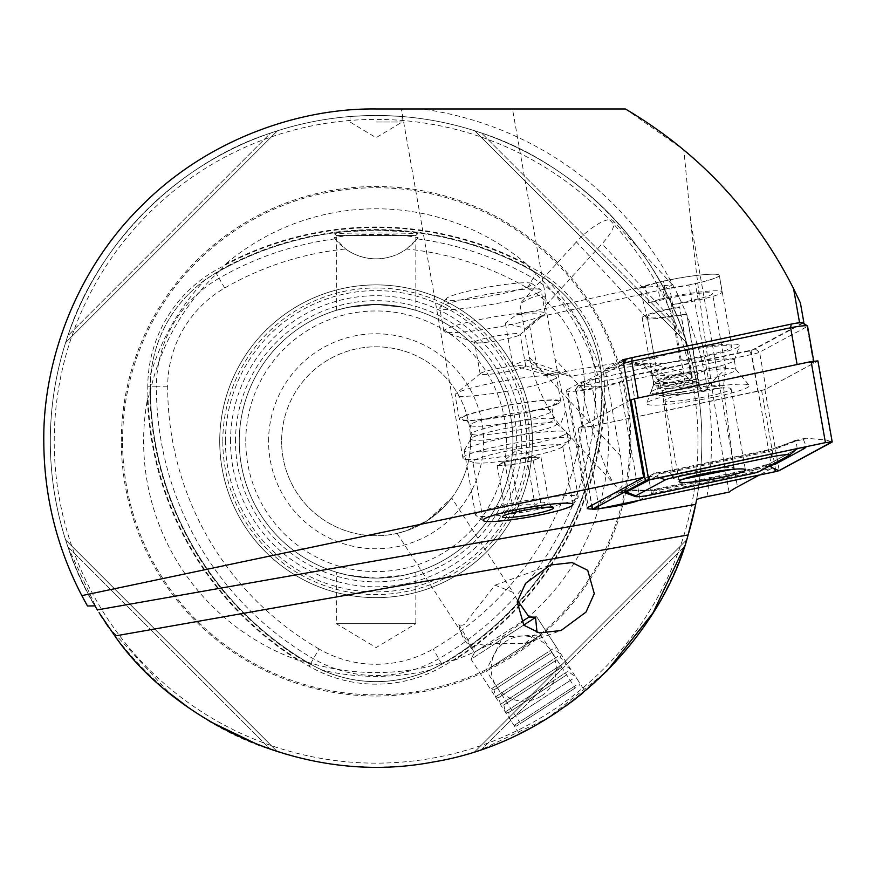 <?xml version="1.0" encoding="UTF-8"?>
<svg xmlns="http://www.w3.org/2000/svg" width="876" height="876" viewBox="0 0 876 876"><rect width="100%" height="100%" fill="white"/><g stroke="black" fill="none" stroke-linecap="round" stroke-linejoin="round"><path stroke-width="0.66" stroke-dasharray="4.38 3.29" d="M319.061 648.996A302.757 302.757 0 0 1 167.677 386.798A114.066 114.066 0 0 1 224.716 288.018A302.757 302.757 0 0 1 345.615 248.992A52.122 52.122 0 0 0 406.574 248.992A302.757 302.757 0 0 1 527.472 288.018A114.066 114.066 0 0 1 584.5 386.798A302.757 302.757 0 0 1 433.127 648.996A114.066 114.066 0 0 1 319.061 648.996L309.108 666.22L310.378 664.019L321.339 669.921C357.747 685.59 394.244 685.59 430.85 669.921L447.176 661.38A231.297 231.297 0 0 1 305.001 661.38L298.103 660.274A323.233 323.233 0 0 1 147.442 399.303A232.469 232.469 0 0 0 298.103 660.274M310.224 664.293L305.001 661.38M406.574 248.992L417.118 238.863A314.035 314.035 0 0 1 533.112 278.239A125.356 125.356 0 0 1 595.789 386.798A314.035 314.035 0 0 1 438.766 658.763A125.356 125.356 0 0 1 313.411 658.763A314.035 314.035 0 0 1 156.399 386.798L147.781 386.798A133.962 133.962 0 0 1 214.773 270.783A322.653 322.653 0 0 1 537.415 270.783A133.962 133.962 0 0 1 604.396 386.798A322.653 322.653 0 0 1 443.07 666.22A133.962 133.962 0 0 1 309.108 666.22A322.653 322.653 0 0 1 147.781 386.798L150.333 386.798A320.101 320.101 0 0 0 310.378 664.019A131.422 131.422 0 0 0 441.8 664.019L441.964 664.293M167.677 386.798L156.399 386.798A125.356 125.356 0 0 1 219.077 278.239L216.043 272.983A131.422 131.422 0 0 0 150.322 386.798L150.322 386.798A131.422 131.422 0 0 1 216.043 272.983A320.101 320.101 0 0 1 536.145 272.983A131.422 131.422 0 0 1 601.856 386.798A320.101 320.101 0 0 1 441.8 664.019A131.422 131.422 0 0 1 310.378 664.019A320.112 320.112 0 0 1 150.322 386.798L150.694 374.359C155.326 334.993 173.579 303.381 205.455 279.521L221.015 269.655L225.428 264.234A323.233 323.233 0 0 1 526.761 264.234A232.469 232.469 0 0 0 225.428 264.234M147.442 399.303L149.927 392.787A231.297 231.297 0 0 1 221.015 269.655M149.927 392.787L150.015 386.798M526.761 264.234L531.163 269.655L546.734 279.521C578.51 303.216 596.764 334.829 601.483 374.359L602.25 392.787L604.747 399.303A323.233 323.233 0 0 1 454.075 660.274L447.176 661.38M531.163 269.655A231.297 231.297 0 0 1 602.25 392.787M451.709 497.897L445.315 505.572L427.565 520.497L406.661 530.659L397.069 533.385L406.672 530.659L427.554 520.497L451.709 497.897L513.029 592.329L495.05 585.179L467.707 619.89C465.408 624.818 462.44 626.318 458.805 624.402A32.576 26.685 70 0 0 473.938 649.948C473.5 645.163 477.289 643.63 485.304 645.36L495.301 643.532L525.009 643.619L537.021 632.428M517.508 600.388L513.029 592.329M529.016 616.945L536.627 616.693L535.532 617.416L536.627 616.693L585.026 691.219M397.069 533.385L474.387 652.445L521.187 622.059M485.304 645.36L474.387 652.445L471.058 659.278L536.627 616.693L471.058 659.278L519.457 733.803M579.792 695.5L576.025 698.479M571.448 701.972L546.033 719.207M541.28 722.054L534.196 726.105M530.057 728.372L529.4 728.722M83.362 598.527A332.289 332.289 0 0 1 376.089 108.974L625.453 108.974L683.882 149.938L690.693 221.595L737.472 486.848M483.136 520.278L472.832 461.838A45.607 4.763 -10 0 1 516.917 449.224A45.607 4.763 -10 0 1 562.655 445.993A45.607 4.763 -10 0 1 562.107 446.935A45.607 4.763 -10 0 1 518.57 458.608A45.607 4.763 -10 0 1 473.664 462.539A45.607 4.763 -10 0 1 472.832 461.838M572.97 504.445L562.655 445.993M462.9 458.049A54.728 5.716 -10 0 1 515.8 442.917A54.728 5.716 -10 0 1 570.692 439.04A54.728 5.716 -10 0 1 570.035 440.179A54.728 5.716 -10 0 1 517.793 454.184A54.728 5.716 -10 0 1 463.908 458.893A54.728 5.716 -10 0 1 462.9 458.049L401.35 108.974L512.493 108.974L401.35 108.974M376.089 122.005L402.15 122.005L376.089 122.005M376.089 115.49C342.461 116.628 342.461 116.628 376.089 115.49C342.461 116.628 342.461 116.628 376.089 115.49C409.716 116.628 409.716 116.628 376.089 115.49C409.716 116.628 409.716 116.628 376.089 115.49M415.837 572.192L415.837 623.701L336.351 623.701L376.089 647.583L415.837 623.701L336.351 623.701L336.351 572.192L347.991 575.182L376.078 578.094L404.208 575.182L415.837 572.192L404.208 575.182L376.1 578.094L347.991 575.182L336.351 572.192M415.837 310.345L404.208 307.366L376.1 304.443L347.991 307.356L336.351 310.345L347.991 307.356L376.078 304.443L404.208 307.366L415.837 310.345L415.837 235.502L336.351 235.502L334.928 234.089C329.628 229.819 422.451 229.808 417.25 234.089C420.053 232.578 332.267 232.567 334.928 234.089M336.351 310.345L336.351 235.502L415.837 235.502L417.25 234.089M454.075 660.274A232.469 232.469 0 0 0 604.747 399.303M121.337 441.274A254.752 254.752 0 0 1 376.089 186.511A254.752 254.752 0 0 1 630.851 441.274A254.752 254.752 0 0 1 376.089 696.026A254.752 254.752 0 0 1 121.337 441.274M688.12 534.929A325.773 325.773 0 0 1 50.315 441.274A325.773 325.773 0 0 1 376.089 115.49A325.773 325.773 0 0 1 696.562 499.813A325.773 325.773 0 0 0 701.873 441.274A325.773 325.773 0 0 1 695.029 507.686M470.565 441.274A94.477 94.477 0 0 0 376.089 346.797A94.477 94.477 0 0 0 281.612 441.274A94.477 94.477 0 0 1 376.089 346.797A94.477 94.477 0 0 1 470.565 441.274A94.477 94.477 0 0 1 376.089 535.751A94.477 94.477 0 0 1 281.612 441.274A94.477 94.477 0 0 0 376.089 535.751A94.477 94.477 0 0 0 470.565 441.274M268.582 441.274A107.507 107.507 0 0 1 376.089 333.767A107.507 107.507 0 0 1 483.596 441.274A107.507 107.507 0 0 1 376.089 548.781A107.507 107.507 0 0 1 268.582 441.274M239.268 441.274A136.831 136.831 0 0 1 376.089 304.443A136.831 136.831 0 0 1 512.92 441.274A136.831 136.831 0 0 1 376.089 578.094A136.831 136.831 0 0 1 239.268 441.274A136.831 136.831 0 0 1 376.089 304.443A136.831 136.831 0 0 1 512.92 441.274A136.831 136.831 0 0 1 376.089 578.094A136.831 136.831 0 0 1 239.268 441.274A136.831 136.831 0 0 1 376.089 304.443A136.831 136.831 0 0 1 512.92 441.274A136.831 136.831 0 0 1 376.089 578.094A136.831 136.831 0 0 1 239.268 441.274A136.831 136.831 0 0 1 376.089 304.443A136.831 136.831 0 0 1 512.92 441.274A136.831 136.831 0 0 1 376.089 578.094A136.831 136.831 0 0 1 239.268 441.274A136.831 136.831 0 0 0 376.089 578.094A136.831 136.831 0 0 0 512.92 441.274M219.723 441.274A156.377 156.377 0 0 1 376.089 284.897A156.377 156.377 0 0 1 532.466 441.274A156.377 156.377 0 0 1 376.089 597.64A156.377 156.377 0 0 1 219.723 441.274A156.377 156.377 0 0 1 376.089 284.897A156.377 156.377 0 0 1 532.466 441.274A156.377 156.377 0 0 1 376.089 597.64A156.377 156.377 0 0 1 219.723 441.274A156.377 156.377 0 0 1 376.089 284.897A156.377 156.377 0 0 1 532.466 441.274A156.377 156.377 0 0 1 376.089 597.64A156.377 156.377 0 0 1 219.723 441.274M235.502 441.274A140.587 140.587 0 0 1 376.089 300.687A140.587 140.587 0 0 1 516.676 441.274A140.587 140.587 0 0 1 376.089 581.861A140.587 140.587 0 0 1 235.502 441.274M230.541 441.274A145.558 145.558 0 0 1 376.089 295.716A145.558 145.558 0 0 1 521.647 441.274A145.558 145.558 0 0 1 376.089 586.821A145.558 145.558 0 0 1 230.541 441.274M222.8 441.274A153.289 153.289 0 0 1 376.089 287.985A153.289 153.289 0 0 1 529.378 441.274A153.289 153.289 0 0 1 376.089 594.563A153.289 153.289 0 0 1 222.8 441.274M622.913 359.686L605.174 369.256L620.427 455.772C624.697 482.26 623.329 492.465 616.343 486.388L560.005 425.528C545.244 406.234 535.017 383.502 529.312 357.32L519.873 303.819C535.499 294.402 544.248 293.022 546.12 299.68L512.493 108.974M647.55 318.798L639.754 287.766A41.698 4.358 170 0 1 685.152 277.035A41.698 4.358 170 0 1 719.305 275.36L731.909 346.83A41.698 4.358 170 0 0 700.351 348.1A41.698 4.358 170 0 0 654.514 358.339L647.55 318.798L576.419 241.94A32.576 9.756 -42.8 0 1 613.156 220.752A32.576 9.756 -42.8 0 1 602.075 243.813L545.518 305.68L546.12 299.68M545.518 305.68L554.957 359.182L565.721 410.8L560.005 425.528M570.692 439.04L565.721 410.8M50.315 441.274A325.773 325.773 0 0 1 376.089 115.49A325.773 325.773 0 0 1 701.873 441.274A325.773 325.773 0 0 0 376.089 115.49A325.773 325.773 0 0 0 94.969 605.885M529.509 728.668L535.05 725.635M540.065 722.777L547.938 718.035M558.822 710.973L566.093 705.903M259.854 745.607L270.585 749.495C179.054 720.149 97.214 638.308 67.868 546.777L65.601 539.901L67.868 546.777L97.346 609.893M99.076 612.707L100.86 615.565M102.678 618.401L105.339 622.442M108.263 626.734L169.451 693.124M188.493 707.611L210.185 721.638M277.462 751.761L270.585 749.495L277.462 751.761L65.601 539.901L277.462 751.761M686.576 539.901L474.726 751.761L686.576 539.901L684.309 546.777C654.963 638.308 573.123 720.149 481.592 749.495L474.726 751.761L481.592 749.495L547.664 718.2L606.488 671.596M684.309 546.777L481.592 749.495L684.309 546.777L685.744 542.496M270.585 133.053C179.054 162.399 97.214 244.24 67.868 335.76C97.214 244.24 179.054 162.399 270.585 133.053L277.462 130.787L270.585 133.053L67.868 335.76L65.601 342.636L67.868 335.76L270.585 133.053M684.309 335.76C654.963 244.24 573.123 162.399 481.592 133.053C573.123 162.399 654.963 244.24 684.309 335.76L686.576 342.636L684.309 335.76L481.592 133.053L474.726 130.787L481.592 133.053L684.309 335.76M458.805 624.402L473.938 649.948M638.681 500.459A27.364 2.858 170 0 0 640.071 499.813L651.492 493.659L771.811 468.331L759.339 475.055M592.307 509.011A27.364 2.858 170 0 0 601.549 508.266M628.267 358.558L795.977 323.255M616.343 486.388C608.524 481.712 587.084 419.714 582.715 389.174L581.456 382.045L567.626 389.513L588.365 507.182M802.745 322.784L751.06 350.652L630.742 375.979L619.321 382.144A27.364 2.858 -10 0 1 589.866 389.338A27.364 2.858 -10 0 1 566.52 390.576A27.364 2.858 -10 0 1 567.626 389.513M605.174 369.256L654.514 358.339M581.456 382.045L680.17 360.2A41.698 4.358 170 0 0 731.909 346.83M680.17 360.2L673.195 320.66L602.075 243.813M719.305 275.36A41.698 4.358 170 0 1 662.541 289.419L673.195 320.66M662.541 289.419L672.505 284.886L639.754 287.766M729.095 492.126C713.086 401.701 700.285 311.517 690.693 221.595M417.118 238.863L418.027 237.659C396.412 233.312 356.017 233.279 334.15 237.659L345.615 248.992M224.716 288.018L219.077 278.239A314.035 314.035 0 0 1 335.059 238.863M418.027 237.659A52.122 52.122 0 0 1 334.15 237.659M277.462 130.787L65.601 342.636L277.462 130.787M686.576 342.636L474.726 130.787L686.576 342.636M771.811 468.331L751.06 350.652M630.742 375.979L651.492 493.659M576.419 241.94L519.873 303.819M495.301 643.532L523.695 625.092M800.423 303.008C773.114 243.21 734.263 192.183 683.882 149.938M575.762 687.616L516.588 726.04L575.762 687.616M576.134 685.196L514.07 725.503L576.134 685.196M572.236 679.185L510.16 719.503L572.236 679.185M566.663 674.881L508.726 712.506L566.663 674.881M567.33 671.651L505.266 711.958L567.33 671.651M561.757 667.337L503.831 704.961L561.757 667.337M562.436 664.107L500.371 704.413L562.436 664.107M556.862 659.792L498.926 697.416L556.862 659.792M557.541 656.562L495.466 696.88L557.541 656.562M551.968 652.259L494.031 689.883L551.968 652.259M552.646 649.028L490.571 689.335L552.646 649.028M528.819 617.109L521.198 622.059M488.972 668.519L540.7 634.925L488.972 668.519M523.443 721.594L575.171 687.999L523.443 721.594M666.242 399.182A33.616 3.515 170 0 0 664.895 400.496A33.616 3.515 170 0 0 693.573 398.963A33.616 3.515 170 0 0 729.763 390.127A33.616 3.515 170 0 0 731.11 388.813A33.616 3.515 170 0 0 702.432 390.346A33.616 3.515 170 0 0 666.242 399.182M630.063 400.277L578.302 428.2L584.861 427.729L764.912 389.579L817.91 360.912M617.569 491.458C615.094 494.261 615.335 494.918 618.281 493.407A9.121 8.651 -118.3 0 1 619.628 492.509L624.741 492.75L624.993 489.947L617.569 491.458L592.844 509.208M618.281 493.407L653.748 473.763L645.623 480.738M770.332 465.539L768.723 465.66L769.402 466.043M656.814 490.691A9.121 2.727 -101.9 0 0 654.865 489.301L654.865 489.301A9.121 2.727 -101.9 0 0 653.956 490.275L752.878 469.448L753.798 468.474L765.635 464.882L768.723 465.66L755.736 469.865L656.814 490.691L623.329 491.053C627.643 490.111 628.202 489.75 625.015 489.947L653.956 490.275L652.138 494.677M615.116 492.772L623.329 491.053M797.237 448.578L795.988 441.022L803.412 439.522L805.865 438.197L826.572 440.059L830.952 441.865M803.412 439.522L806.325 446.672M766.084 451.118A9.121 2.727 78.1 0 1 767.004 450.144L767.004 450.144A9.121 2.727 78.1 0 1 768.942 451.545L670.009 472.361L668.07 470.97L654.273 473.358L667.151 471.945L766.084 451.118L797.653 439.927C793.338 440.858 792.78 441.23 795.966 441.033L768.942 451.545L770.716 454.162M805.865 438.197L797.653 439.927M667.151 471.945L668.07 470.97L767.004 450.144C773.048 449.191 782.005 446.103 793.875 440.891L795.966 441.033A31.087 3.252 170 0 1 795.988 441.022M624.993 489.947A31.087 3.252 170 0 0 625.015 489.947L627.074 489.892C638.505 491.14 647.769 490.943 654.865 489.301L753.798 468.474L755.736 469.865M751.071 473.85L752.878 469.448L762.339 466.426L766.456 465.561L759.295 471.496M671.783 474.989L670.009 472.361L660.241 473.62L656.442 476.248L659.606 477.551M773.475 463.853L767.792 464.663L796.656 449.191M656.584 472.569L660.241 473.62M764.014 465.265L762.339 466.426M732.007 469.394L733.792 467.937L731.285 467.116L701.227 470.423L679.984 475.339L673.403 478.559L675.911 479.369L682.754 479.238M536.988 367.296L570.057 376.308L650.255 363.463L680.105 371.632L705.136 391.123L709.341 384.52L725.58 368.971L725.667 368.281L723.094 367.088C712.779 365.916 700.154 371.139 685.229 382.768L681.035 389.371C664.643 371.008 644.999 361.93 622.08 362.16L545.945 374.556L512.876 365.533L526.301 359.817L536.988 367.296L529.509 324.865L525.95 328.401L505.397 323.113L516.03 314.955A53.195 5.563 -10 0 1 540.503 316.433A53.195 5.563 -10 0 1 540.142 316.707L529.509 324.865M512.876 365.533L505.397 323.113M540.142 316.707L669.724 288.029L672.648 304.618L691.777 301.519L688.854 284.93L669.724 288.029M648.536 302.866L645.612 286.277L657.044 282.609L659.967 299.198L648.536 302.866L670.293 298.048A30.627 3.197 -10 0 1 712.506 293.613A30.627 3.197 -10 0 1 694.394 299.8L672.648 304.618M645.612 286.277L516.03 314.955M545.945 374.556L569.247 374.983L570.057 376.308M657.044 282.609L663.515 281.174A40.395 4.227 -10 0 1 719.207 275.316A40.395 4.227 -10 0 1 695.325 283.495L688.854 284.93M659.967 299.198L666.439 297.774A40.395 4.227 -10 0 1 722.131 291.916A40.395 4.227 -10 0 1 698.249 300.085L691.777 301.519M698.172 379.045A41.698 4.358 -10 0 1 653.518 382.505L642.119 317.846A41.698 4.358 -10 0 0 686.773 314.385L700.209 388.824A46.209 4.829 -10 0 1 651.635 393.379A46.209 4.829 -10 0 1 650.758 392.349A46.209 4.829 -10 0 1 692.259 380.436L679.59 306.819L691.438 371.95A11.727 0.81 -100.4 0 1 692.314 377.545L693.091 383.392L692.259 380.436M686.773 314.385L697.723 378.563A11.727 0.81 79.6 0 0 698.873 384.454L700.274 390.959A41.698 4.358 -10 0 1 656.442 395.076A41.698 4.358 -10 0 1 655.642 394.145A41.698 4.358 -10 0 1 693.091 383.392M700.274 390.959L700.209 388.824M686.324 313.915A36.485 3.811 -10 0 1 647.244 316.937A36.485 3.811 -10 0 1 680.039 307.29M642.119 317.846A41.698 4.358 -10 0 1 679.59 306.819M500.973 463.743A19.546 2.048 -10 0 1 515.767 459.834A19.546 2.048 -10 0 1 533.834 457.403A19.546 2.048 -10 0 1 537.941 457.611A19.546 2.048 -10 0 1 537.119 458.871A19.546 2.048 -10 0 1 522.337 462.78A19.546 2.048 -10 0 1 504.258 465.222A19.546 2.048 -10 0 1 500.032 464.302A19.546 2.048 -10 0 1 500.973 463.743L497.141 465.539L511.376 464.893L533.287 460.666L540.952 457.086L526.717 457.721L504.806 461.959L500.973 463.743M529.476 286.123A43.658 4.566 -10 0 1 479.752 297.72A43.658 4.566 -10 0 1 446.278 298.628A43.658 4.566 -10 0 1 448.753 297.008A43.658 4.566 -10 0 1 494.02 286.113A43.658 4.566 -10 0 1 531.787 283.55A43.658 4.566 -10 0 1 529.476 286.123M538.05 292.814A51.476 5.376 -10 0 1 482.052 306.074A51.476 5.376 -10 0 1 439.774 308.166A51.476 5.376 -10 0 1 439.96 307.553A51.476 5.376 -10 0 1 442.884 305.636A51.476 5.376 -10 0 1 496.243 292.792A51.476 5.376 -10 0 1 540.777 289.781A51.476 5.376 -10 0 1 541.16 290.285A51.476 5.376 -10 0 1 538.05 292.814M542.113 315.82A51.476 5.376 -10 0 1 490.713 328.347A51.476 5.376 -10 0 1 444.855 331.982A51.476 5.376 -10 0 1 443.836 331.172A51.476 5.376 -10 0 1 446.935 328.642A51.476 5.376 -10 0 1 502.944 315.382A51.476 5.376 -10 0 1 545.211 313.301A51.476 5.376 -10 0 1 544.543 314.407A51.476 5.376 -10 0 1 542.113 315.82M518.734 335.377A23.126 2.42 -10 0 1 495.641 341.005A23.126 2.42 -10 0 1 475.033 342.647A23.126 2.42 -10 0 1 474.573 342.275A23.126 2.42 -10 0 1 475.964 341.147A23.126 2.42 -10 0 1 501.138 335.18A23.126 2.42 -10 0 1 520.125 334.249A23.126 2.42 -10 0 1 519.829 334.741A23.126 2.42 -10 0 1 518.734 335.377M524.319 367.066A23.126 2.42 -10 0 1 499.156 373.023A23.126 2.42 -10 0 1 480.157 373.964A23.126 2.42 -10 0 1 480.464 373.461A23.126 2.42 -10 0 1 481.548 372.826A23.126 2.42 -10 0 1 504.653 367.197A23.126 2.42 -10 0 1 525.261 365.566A23.126 2.42 -10 0 1 525.72 365.927A23.126 2.42 -10 0 1 524.319 367.066M553.347 379.56A51.476 5.376 -10 0 1 497.338 392.831A51.476 5.376 -10 0 1 455.071 394.912A51.476 5.376 -10 0 1 455.75 393.795A51.476 5.376 -10 0 1 458.17 392.382A51.476 5.376 -10 0 1 509.58 379.855A51.476 5.376 -10 0 1 555.439 376.22A51.476 5.376 -10 0 1 556.457 377.03A51.476 5.376 -10 0 1 553.347 379.56M557.629 403.847A51.476 5.376 -10 0 1 501.63 417.118A51.476 5.376 -10 0 1 459.352 419.199A51.476 5.376 -10 0 1 462.462 416.669A51.476 5.376 -10 0 1 518.472 403.409A51.476 5.376 -10 0 1 560.739 401.317A51.476 5.376 -10 0 1 557.629 403.847M563.761 435.076A52.122 5.453 -10 0 1 507.04 448.512A52.122 5.453 -10 0 1 464.236 450.625A52.122 5.453 -10 0 1 464.346 450.111A52.122 5.453 -10 0 1 467.379 448.063A52.122 5.453 -10 0 1 521.855 434.989A52.122 5.453 -10 0 1 566.619 432.087A52.122 5.453 -10 0 1 566.903 432.525A52.122 5.453 -10 0 1 563.761 435.076M575.116 499.484A52.122 5.453 -10 0 1 521.078 512.493A52.122 5.453 -10 0 1 475.975 515.548A52.122 5.453 -10 0 1 475.591 515.033A52.122 5.453 -10 0 1 478.734 512.471A52.122 5.453 -10 0 1 535.455 499.035A52.122 5.453 -10 0 1 578.259 496.933A52.122 5.453 -10 0 1 578.072 497.546A52.122 5.453 -10 0 1 575.116 499.484M540.952 457.086L549.351 504.718C543.963 501.072 539.222 501.28 535.116 505.353C527.199 502.901 519.895 504.302 513.205 509.58L508.857 508.419L505.54 513.172C509.569 509.098 514.311 508.89 519.775 512.526C526.334 507.27 533.637 505.868 541.686 508.299L544.992 503.547L548.836 504.335L553.523 507.576M511.376 464.893L519.545 511.234M497.141 465.539L505.54 513.172M504.806 461.959L513.205 509.58M526.717 457.721L535.116 505.353M533.287 460.666L541.565 507.653M681.659 392.262A52.122 5.453 170 0 0 646.707 403.365A52.122 5.453 170 0 0 714.345 397.047A52.122 5.453 170 0 0 749.177 385.298A52.122 5.453 170 0 0 681.659 392.262M681.813 375.048A41.698 4.358 170 0 0 653.846 383.94A41.698 4.358 170 0 0 653.814 384.214A41.698 4.358 170 0 0 707.95 378.881A41.698 4.358 170 0 0 735.95 369.727A41.698 4.358 170 0 0 735.829 369.486A41.698 4.358 170 0 0 681.813 375.048M680.115 365.412A41.698 4.358 170 0 0 652.116 374.578A41.698 4.358 170 0 0 652.237 374.819A41.698 4.358 170 0 0 706.253 369.245A41.698 4.358 170 0 0 734.219 360.365A41.698 4.358 170 0 0 734.252 360.091A41.698 4.358 170 0 0 680.115 365.412M675.319 351.791A49.516 5.179 170 0 0 642.228 362.96A49.516 5.179 170 0 0 706.363 356.346A49.516 5.179 170 0 0 739.574 345.79A49.516 5.179 170 0 0 675.319 351.791M623.592 363.518A13.03 1.358 170 0 0 623.471 363.584L576.014 389.185A13.03 1.358 170 0 0 575.532 389.535A13.03 1.358 170 0 0 575.488 389.689A13.03 1.358 170 0 0 592.406 388.024L751.345 354.561A13.03 1.358 170 0 0 759.569 352.218L807.037 326.617A13.03 1.358 170 0 0 807.552 326.102M638.177 397.989A13.03 1.358 170 0 0 629.953 400.343L582.485 425.933A13.03 1.358 170 0 0 581.971 426.448A13.03 1.358 170 0 0 598.888 424.783L757.828 391.32A13.03 1.358 170 0 0 766.051 388.966L813.508 363.365A13.03 1.358 170 0 0 814.034 362.861A13.03 1.358 170 0 0 797.116 364.525M802.963 322.861A9.121 0.953 -10 0 1 802.668 323.31L755.2 348.911A9.121 0.953 -10 0 1 749.44 350.553L590.501 384.016A9.121 0.953 -10 0 1 578.697 385.079A9.121 0.953 -10 0 1 579.025 384.827L623.143 361.032M430.85 669.921A235.118 235.118 0 0 1 321.339 669.921M527.472 288.018L536.298 272.721M584.5 386.798L601.856 386.798A320.112 320.112 0 0 1 441.8 664.019L433.127 648.996M150.694 374.359A235.118 235.118 0 0 1 205.455 279.521M546.734 279.521A235.118 235.118 0 0 1 601.483 374.359M122.541 441.274A253.547 253.547 0 0 1 376.089 187.727A253.547 253.547 0 0 1 629.636 441.274A253.547 253.547 0 0 1 376.089 694.821A253.547 253.547 0 0 1 122.541 441.274M697.964 441.274A321.864 321.864 0 0 1 376.089 763.138A321.864 321.864 0 0 1 54.224 441.274A321.864 321.864 0 0 1 376.089 119.399A321.864 321.864 0 0 1 697.964 441.274M245.784 441.274A130.305 130.305 0 0 1 376.089 310.958A130.305 130.305 0 0 1 506.405 441.274A130.305 130.305 0 0 1 376.089 571.579A130.305 130.305 0 0 1 245.784 441.274M225.45 441.274A150.65 150.65 0 0 1 376.089 290.624A150.65 150.65 0 0 1 526.739 441.274A150.65 150.65 0 0 1 376.089 591.913A150.65 150.65 0 0 1 225.45 441.274M529.312 357.32L620.427 455.772M706.921 496.637A335.431 335.431 0 0 0 421.904 108.974M582.715 389.174L554.957 359.182M602.349 391.703A320.627 320.627 0 0 1 446.289 661.993M215.879 272.721L216.033 272.983A320.112 320.112 0 0 1 536.145 272.983A131.422 131.422 0 0 1 601.856 386.798L602.173 386.798M220.04 270.115A320.627 320.627 0 0 1 532.148 270.115M305.899 661.993A320.627 320.627 0 0 1 149.84 391.703M67.868 546.777L270.585 749.495L67.868 546.777M619.321 382.144L640.071 499.813M761.627 390.521L775.917 471.562M764.912 389.579L779.213 470.62M584.861 427.729L599.151 508.781M578.302 428.2L591.891 505.288M817.702 361.109L831.992 442.15M592.702 509.295L597.027 505.737L597.618 506.624M831.85 441.92L826.572 440.059L825.51 442.632M649.806 477.267L648.744 479.84M647.824 477.475L649.171 476.577L656.442 476.248L650.441 479.479M765.635 464.882L768.022 464.554L797.335 448.731A9.121 8.651 61.7 0 0 795.999 449.629L788.838 455.564M654.273 473.358L619.628 492.509A9.121 8.651 -118.3 0 1 625.3 491.688M801.244 447.735A9.121 8.651 61.7 0 0 797.937 448.435M705.136 391.123A30.627 2.584 -7.2 0 1 665.202 394.791A30.627 2.584 -7.2 0 1 662.705 394.09A30.627 2.584 -7.2 0 1 681.035 389.371A30.627 2.584 -7.2 0 1 720.981 385.703A30.627 2.584 -7.2 0 1 723.466 386.404A30.627 2.584 -7.2 0 1 705.136 391.123M709.341 384.52L694.394 299.8M685.229 382.768L670.293 298.048M646.192 363.912A67.113 5.672 -7.2 0 1 622.08 362.16M698.249 300.085L695.325 283.495M666.439 297.774L663.515 281.174M698.807 382.308A42.574 4.446 -10 0 1 653.244 385.56A42.574 4.446 -10 0 1 691.482 374.589M698.873 384.454A38.062 3.975 -10 0 1 658.139 387.356A38.062 3.975 -10 0 1 692.314 377.545M697.723 378.563A36.485 3.811 -10 0 1 658.653 381.597A36.485 3.811 -10 0 1 691.438 371.95M650.758 392.349L653.244 385.56L653.518 382.505A41.698 4.358 -10 0 1 690.989 371.479M472.843 423.108A41.698 4.358 -10 0 1 518.22 412.366A41.698 4.358 -10 0 1 552.46 410.68A41.698 4.358 -10 0 1 549.953 412.727A41.698 4.358 -10 0 1 504.576 423.469A41.698 4.358 -10 0 1 470.335 425.156A41.698 4.358 -10 0 1 472.843 423.108M464.269 416.428A49.516 5.179 -10 0 1 526.87 402.391A49.516 5.179 -10 0 1 555.822 404.088A49.516 5.179 -10 0 1 493.221 418.126A49.516 5.179 -10 0 1 464.269 416.428M551.486 421.422A41.698 4.358 -10 0 1 506.109 432.175A41.698 4.358 -10 0 1 471.868 433.861A41.698 4.358 -10 0 1 474.376 431.813A41.698 4.358 -10 0 1 519.753 421.06A41.698 4.358 -10 0 1 553.993 419.374A41.698 4.358 -10 0 1 551.486 421.422M473.555 436.96A43.526 4.555 -10 0 1 519.041 426.043A43.526 4.555 -10 0 1 556.424 423.612A43.526 4.555 -10 0 1 554.037 426.119A43.526 4.555 -10 0 1 504.817 437.617A43.526 4.555 -10 0 1 471.025 438.668A43.526 4.555 -10 0 1 473.555 436.96M766.051 388.966L759.569 352.218L755.2 348.911M802.668 323.31L807.037 326.617L813.508 363.365M598.888 424.783L592.406 388.024L590.501 384.016M749.44 350.553L751.345 354.561L757.828 391.32M629.953 400.343L623.57 363.43M579.025 384.827L576.014 389.185L582.485 425.933M562.107 446.935L570.035 440.179M473.664 462.539L463.908 458.893M402.15 116.541L402.15 122.005L376.089 137.674L350.028 122.005L350.028 116.541M495.05 585.179L550.457 565.009M525.009 643.619L561.056 630.501M672.505 284.886L613.156 220.752M566.52 390.576L587.27 508.255M516.588 726.04L514.07 725.503L510.16 719.503L508.726 712.506L505.266 711.958L503.831 704.961L500.371 704.413L498.926 697.416L495.466 696.88L494.031 689.883L490.571 689.335L471.058 659.278L474.606 652.313M520.519 723.488L486.049 670.414L503.131 636.896L540.7 634.925L575.171 687.999M531.338 616.978L536.627 616.693L556.15 646.751L555.231 650.134L561.045 654.295L560.136 657.679L565.94 661.829L565.031 665.212L570.834 669.373L569.926 672.757L575.729 676.918L579.638 682.93L579.102 685.448M541.456 695.905A32.576 32.576 0 0 0 551.037 650.846A32.576 32.576 0 0 0 505.967 641.265A32.576 32.576 0 0 0 496.396 686.335A32.576 32.576 0 0 0 541.456 695.905M664.895 400.496L679.185 481.537M578.094 428.397L591.672 505.408M731.11 388.813L745.399 469.865M733.792 467.937L723.466 386.404L725.58 368.971M725.667 368.281L712.506 293.613M673.403 478.559L662.705 394.09C661.555 385.812 658.062 378.76 652.226 372.957L647.495 369.07L641.582 365.818L634.476 363.792L650.255 363.463M722.131 291.916L719.207 275.316M525.95 328.401L540.503 316.433M526.301 359.817L569.247 374.983M656.442 395.076L651.635 393.379M647.244 316.937L658.653 381.597L658.139 387.356L655.642 394.145M500.032 464.302L517.015 449.804L537.941 457.611M446.278 298.628L439.96 307.553M443.836 331.172L439.774 308.166M475.033 342.647L444.855 331.982M480.157 373.964L474.573 342.275M480.464 373.461L455.75 393.795M459.352 419.199L455.071 394.912M464.346 450.111L471.025 438.668L471.868 433.861L470.335 425.156L466.021 419.867C464.346 422.582 535.97 413.395 553.862 404.668L554.705 404.23C554.53 402.631 553.785 404.789 552.46 410.68L553.993 419.374L556.424 423.612L566.619 432.087M475.591 515.033L464.236 450.625M483.464 520.727L475.975 515.548M507.171 509.952L502.474 516.577M572.805 504.981L578.072 497.546M578.259 496.933L566.903 432.525M560.739 401.317L556.457 377.03M525.261 365.566L555.439 376.22M525.72 365.927L520.125 334.249M519.829 334.741L544.543 314.407M545.211 313.301L541.16 290.285M531.787 283.55L540.777 289.781M653.846 383.94L646.707 403.365M652.116 374.578L653.814 384.214M652.237 374.819L642.228 362.96M813.727 361.109L814.034 362.861M575.488 389.689L581.971 426.448M578.697 385.079L575.532 389.535M734.219 360.365L739.574 345.79M734.252 360.091L735.95 369.727M735.829 369.486L749.177 385.298"/><path stroke-width="1.31" d="M521.187 622.059L529.027 616.967L517.508 600.388M537.021 632.428L535.532 617.416L529.027 616.967M566.093 705.903L582.759 693.102M582.66 693.179L579.792 695.5M576.025 698.479L571.448 701.972M546.033 719.207L541.28 722.054M534.196 726.105L530.057 728.372M529.4 728.722L520.224 733.431M520.059 733.508L522.074 732.511M628.267 358.558L622.913 359.686L643.663 477.365L81.829 595.636C56.688 547.248 44.008 495.794 43.8 441.274C42.727 363.354 75.029 271.253 141.124 206.309C206.079 140.215 298.168 107.912 376.089 108.974L625.453 108.974C698.917 152.523 754.948 212.386 793.547 288.565L799.536 322.51L795.977 323.255M572.97 504.445A45.607 4.763 -10 0 1 528.874 517.059A45.607 4.763 -10 0 1 483.136 520.278A45.607 4.763 -10 0 1 527.221 507.664A45.607 4.763 -10 0 1 572.97 504.445M695.029 507.686A325.773 325.773 0 0 1 688.12 534.929C664.534 626.833 569.4 739.848 432.667 762.098C296.559 787.951 168.51 714.29 114.92 635.998L99.076 612.707M759.339 475.055L737.472 486.848A338.804 35.412 170 0 0 729.095 492.126L706.921 496.637C700.69 497.94 697.23 498.991 696.562 499.813L695.697 504.39L97.346 609.893L94.969 605.885L87.501 605.995A332.289 332.289 0 0 1 83.362 598.527M594.289 593.632L587.719 570.309L572.116 562.6L550.457 565.009L525.534 583.405L517.223 601.878L523.804 625.201L539.397 632.91L561.056 630.501L585.989 612.105L594.289 593.632M522.216 732.435L529.509 728.668M535.05 725.635L540.065 722.777M547.938 718.035L558.822 710.973M100.86 615.565L102.678 618.401M105.339 622.442L108.263 626.734M169.451 693.124L188.493 707.611M210.185 721.638L259.854 745.607M606.488 671.596L653.047 612.806L684.309 546.777M685.744 542.496L686.576 539.901M695.697 504.39L688.12 534.929L114.92 635.998M643.663 477.365L588.365 507.182A27.364 2.858 170 0 0 587.27 508.255A27.364 2.858 170 0 0 592.307 509.011M601.549 508.266A27.364 2.858 170 0 0 638.681 500.459M81.829 595.636L87.501 605.995M793.547 288.565L800.423 303.008L803.807 322.204L802.745 322.784M803.807 322.204L799.536 322.51M521.198 622.059L528.819 617.109L531.338 616.978M523.695 625.092L535.532 617.416M680.532 480.223A33.616 3.515 170 0 0 679.185 481.537A33.616 3.515 170 0 0 707.863 480.004A33.616 3.515 170 0 0 744.053 471.168A33.616 3.515 170 0 0 745.399 469.865A33.616 3.515 170 0 0 716.721 471.387A33.616 3.515 170 0 0 680.532 480.223M751.071 473.85A13.03 1.358 170 0 0 759.295 471.496L788.838 455.564A13.03 1.358 170 0 0 789.188 455.334A13.03 1.358 170 0 0 772.446 456.714L673.513 477.54A13.03 1.358 170 0 0 665.289 479.895L635.746 495.827A13.03 1.358 170 0 0 635.483 496.55A13.03 1.358 170 0 0 652.138 494.677L751.071 473.85M775.917 471.562L779.213 470.62L831.992 442.15L825.433 442.621L645.371 480.771L592.384 509.438L599.151 508.781L775.917 471.562M832.2 441.953L817.91 360.912L811.143 361.569L634.377 398.788L630.063 400.277M778.961 470.664L831.85 441.92L825.51 442.632L648.744 479.84L645.623 480.738L592.702 509.295L599.064 508.77L775.84 471.551L778.961 470.664L773.793 468.529L775.84 471.551M769.402 466.043L773.793 468.529M806.325 446.672L804.617 448.402L775.074 464.335L770.332 465.539M650.441 479.479L624.741 492.75L635.483 496.55M789.188 455.334L797.237 448.578M682.754 479.238L732.007 469.394M570.21 506.678A45.607 4.763 -10 0 1 522.928 518.066A45.607 4.763 -10 0 1 483.464 520.727A45.607 4.763 -10 0 1 485.884 518.044A45.607 4.763 -10 0 1 537.831 505.934A45.607 4.763 -10 0 1 572.805 504.981A45.607 4.763 -10 0 1 570.21 506.678M503.952 515.614A26.061 2.727 -10 0 1 530.976 509.109A26.061 2.727 -10 0 1 553.523 507.576A26.061 2.727 -10 0 1 552.143 509.12A26.061 2.727 -10 0 1 522.457 516.041A26.061 2.727 -10 0 1 502.474 516.577A26.061 2.727 -10 0 1 503.952 515.614M541.565 507.653L541.686 508.299L541.959 507.609M519.545 511.234L519.775 512.526M813.727 361.109L807.552 326.102A13.03 1.358 170 0 0 807.464 325.981A13.03 1.358 170 0 0 790.634 327.766L631.695 361.23A13.03 1.358 170 0 0 623.592 363.518M791.192 324.12L790.634 327.766L797.116 364.525L638.177 397.989L631.695 361.23L632.242 357.583L791.192 324.12A9.121 0.953 -10 0 1 802.963 322.861L807.464 325.981M623.143 361.032L626.482 359.226A9.121 0.953 -10 0 1 632.242 357.583M591.891 505.288L592.592 509.241M631.081 399.73L645.371 480.771M634.377 398.788L648.667 479.829M811.143 361.569L825.433 442.621M597.618 506.624L599.064 508.77M830.952 441.865L831.74 442.194M625.3 491.688A9.121 8.651 -118.3 0 1 626.898 492.181L635.746 495.827M659.606 477.551L665.289 479.895M671.783 474.989L673.513 477.54M770.716 454.162L772.446 456.714M804.617 448.402A9.121 8.651 61.7 0 0 801.244 447.735M797.937 448.435A9.121 8.651 61.7 0 0 797.335 448.731L796.656 449.191M775.074 464.335L773.475 463.853M626.482 359.226L623.57 363.43M591.672 505.408L592.384 509.438M623.832 492.487L624.741 492.75"/></g></svg>
